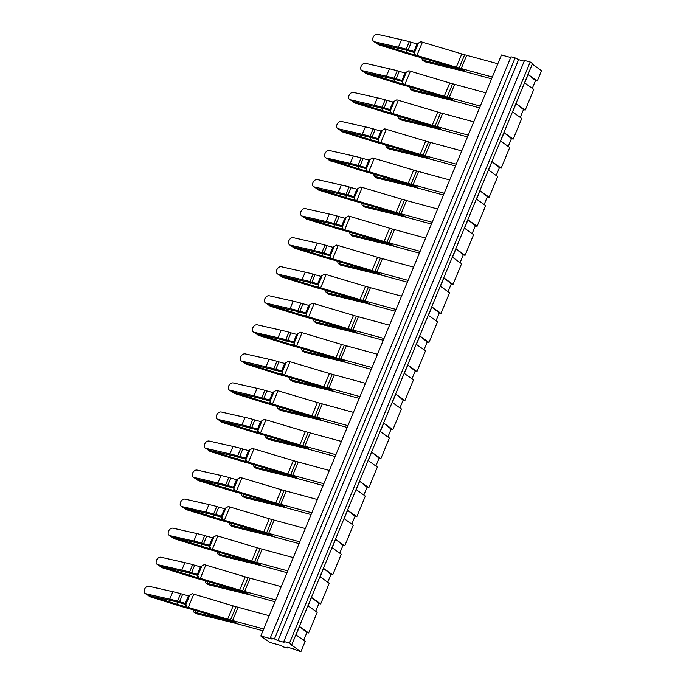 <?xml version="1.0" encoding="UTF-8"?>
<svg xmlns="http://www.w3.org/2000/svg" width="686" height="686" viewBox="0 0 686 686"><rect width="100%" height="100%" fill="white"/><g stroke="black" fill="none" stroke-linecap="round" stroke-linejoin="round"><path stroke-width="1.03" d="M193.778 594.136L188.273 607.419L227.658 619.166L229.578 620.684L190.194 608.936A36.469 6.225 -157.5 0 0 188.821 608.533L186.729 606.964L185.812 604.692L189.816 595.028L192.226 593.682A41.031 7.006 -157.5 0 1 193.778 594.136L233.163 605.884A36.469 6.225 -157.5 0 0 236.018 606.698L269.195 615.719M262.952 630.794L237.493 623.857L232.931 620.616L237.493 623.857L235.075 623.222L232.794 621.602A41.031 7.006 22.5 0 0 229.776 620.821L229.81 620.753M263.69 628.993L232.58 620.521L238.076 607.264M205.809 565.084L200.303 578.367L239.697 590.114L241.618 591.632L202.233 579.884A36.469 6.225 -157.5 0 0 200.852 579.481L198.76 577.912L197.842 575.64L201.847 565.976L204.265 564.629A41.031 7.006 -157.5 0 1 205.809 565.084L245.194 576.832A36.469 6.225 -157.5 0 0 248.049 577.655L281.226 586.667M274.983 601.742L249.532 594.805L244.61 591.469L250.107 578.212M275.729 599.95L244.971 591.564L249.532 594.805M217.839 536.032L212.343 549.315L251.728 561.062L253.649 562.58L214.264 550.832A36.469 6.225 -157.5 0 0 212.892 550.429L210.791 548.86L209.873 546.588L213.878 536.924L216.296 535.586A41.031 7.006 -157.5 0 1 217.839 536.032L257.224 547.788A36.469 6.225 -157.5 0 0 260.08 548.603L293.256 557.615M287.014 572.69L261.563 565.753L256.993 562.537L261.563 565.753M287.76 570.898L256.65 562.417L262.138 549.16M229.879 506.988L224.373 520.262L263.758 532.01L265.679 533.528L226.294 521.78A36.469 6.225 -157.5 0 0 224.922 521.377L222.83 519.817L221.912 517.536L225.908 507.872L228.327 506.534A41.031 7.006 -157.5 0 1 229.879 506.988L269.264 518.736A36.469 6.225 -157.5 0 0 272.119 519.551L305.296 528.563M299.045 543.638L273.594 536.709L268.68 533.365L274.168 520.108M299.791 541.846L269.032 533.468L273.585 536.726L271.176 536.066L268.895 534.454A41.031 7.006 22.5 0 0 265.876 533.674L265.911 533.597M241.909 477.936L236.404 491.21L275.789 502.967L277.719 504.484L238.334 492.728A36.469 6.225 -157.5 0 0 236.953 492.334L234.861 490.764L233.943 488.483L237.948 478.828L240.366 477.482A41.031 7.006 -157.5 0 1 241.909 477.936L281.294 489.684A36.469 6.225 -157.5 0 0 284.15 490.499L317.326 499.511M311.084 514.586L285.625 507.657L280.711 504.321L286.208 491.056M311.821 512.794L281.071 504.416L285.625 507.657M253.94 448.884L248.443 462.167L287.828 473.915L289.749 475.432L250.364 463.685A36.469 6.225 -157.5 0 0 248.992 463.282L246.891 461.712L245.974 459.431L249.978 449.776L252.397 448.43A41.031 7.006 -157.5 0 1 253.94 448.884L293.325 460.632A36.469 6.225 -157.5 0 0 296.18 461.446L329.357 470.467M323.115 485.542L297.664 478.605L293.102 475.364L297.664 478.605M323.861 483.741L292.742 475.269L298.239 462.012M265.971 419.832L260.474 433.115L299.859 444.862L301.78 446.38L262.395 434.632A36.469 6.225 -157.5 0 0 261.023 434.229L258.931 432.66L258.013 430.388L262.009 420.724L264.427 419.378A41.031 7.006 -157.5 0 1 265.971 419.832L305.356 431.58A36.469 6.225 -157.5 0 0 308.22 432.394L341.396 441.415M335.145 456.49L309.695 449.553L304.781 446.217L310.269 432.96M335.891 454.689L305.133 446.312L309.695 449.553M278.01 390.78L272.505 404.063L311.89 415.81L313.819 417.328L274.426 405.58A36.469 6.225 -157.5 0 0 273.054 405.177L270.961 403.608L270.044 401.336L274.048 391.672L276.458 390.325A41.031 7.006 -157.5 0 1 278.01 390.78L317.395 402.528A36.469 6.225 -157.5 0 0 320.251 403.351L353.427 412.363M347.185 427.438L321.725 420.501L316.812 417.165L322.309 403.908M347.922 425.646L317.172 417.26L321.717 420.527L319.307 419.866L317.026 418.246A41.031 7.006 22.5 0 0 314.008 417.465L314.042 417.397M290.041 361.728L284.536 375.01L323.929 386.758L325.85 388.276L286.465 376.528A36.469 6.225 -157.5 0 0 285.084 376.125L282.992 374.556L282.075 372.284L286.079 362.62L288.497 361.282A41.031 7.006 -157.5 0 1 290.041 361.728L329.426 373.484A36.469 6.225 -157.5 0 0 332.281 374.299L365.458 383.311M359.215 398.386L333.765 391.449L328.843 388.113L334.339 374.856M359.961 396.594L329.203 388.216L333.765 391.449M302.072 332.676L296.575 345.958L335.96 357.706L337.881 359.224L298.496 347.476A36.469 6.225 -157.5 0 0 297.124 347.073L295.023 345.504L294.105 343.232L298.11 333.567L300.528 332.23A41.031 7.006 -157.5 0 1 302.072 332.676L341.457 344.432A36.469 6.225 -157.5 0 0 344.312 345.247L377.489 354.259M371.246 369.334L345.795 362.397L341.225 359.181L345.795 362.397M371.992 367.542L340.882 359.061L346.37 345.804M314.111 303.632L308.606 316.906L347.991 328.663L349.911 330.18L310.526 318.424A36.469 6.225 -157.5 0 0 309.154 318.021L307.062 316.46L306.145 314.179L310.141 304.524L312.559 303.178A41.031 7.006 -157.5 0 1 314.111 303.632L353.496 315.38A36.469 6.225 -157.5 0 0 356.351 316.195L389.528 325.207M383.277 340.282L357.826 333.353L352.913 330.017L358.401 316.752M384.023 338.49L353.264 330.112L357.818 333.37L355.408 332.719L353.127 331.098A41.031 7.006 22.5 0 0 350.109 330.318L350.143 330.24M326.142 274.58L320.636 287.863L360.021 299.611L361.951 301.128L322.566 289.372A36.469 6.225 -157.5 0 0 321.185 288.978L319.093 287.408L318.175 285.127L322.18 275.472L324.598 274.126A41.031 7.006 -157.5 0 1 326.142 274.58L365.527 286.328A36.469 6.225 -157.5 0 0 368.382 287.142L401.559 296.155M395.316 311.23L369.857 304.301L365.295 301.077L369.857 304.301M396.054 309.437L364.943 300.965L370.44 287.7M338.172 245.528L332.676 258.811L372.061 270.558L373.981 272.076L334.596 260.328A36.469 6.225 -157.5 0 0 333.225 259.925L331.124 258.356L330.206 256.084L334.211 246.42L336.629 245.074A41.031 7.006 -157.5 0 1 338.172 245.528L377.557 257.276A36.469 6.225 -157.5 0 0 380.413 258.09L413.589 267.111M407.347 282.186L381.896 275.249L376.983 271.913L382.471 258.656M408.093 280.385L377.334 272.008L381.888 275.266L379.478 274.614L377.197 272.994A41.031 7.006 22.5 0 0 374.179 272.213L374.204 272.145M350.203 216.476L344.706 229.759L384.091 241.506L386.012 243.024L346.627 231.276A36.469 6.225 -157.5 0 0 345.255 230.873L343.163 229.304L342.245 227.032L346.241 217.368L348.66 216.021A41.031 7.006 -157.5 0 1 350.203 216.476L389.597 228.224A36.469 6.225 -157.5 0 0 392.452 229.047L425.629 238.059M419.378 253.134L393.927 246.197L389.013 242.861L394.501 229.604M420.124 251.342L389.365 242.955L393.927 246.197M362.242 187.424L356.737 200.706L396.122 212.454L398.052 213.972L358.658 202.224A36.469 6.225 -157.5 0 0 357.286 201.821L355.194 200.252L354.276 197.98L358.281 188.316L360.69 186.978A41.031 7.006 -157.5 0 1 362.242 187.424L401.627 199.172A36.469 6.225 -157.5 0 0 404.483 199.995L437.659 209.007M431.417 224.082L405.958 217.145L401.404 213.903L405.958 217.145L403.54 216.51L401.259 214.889A41.031 7.006 22.5 0 0 398.24 214.109L398.274 214.041M432.154 222.29L401.044 213.809L406.541 200.552M374.273 158.372L368.776 171.654L408.161 183.402L410.082 184.92L370.697 173.172A36.469 6.225 -157.5 0 0 369.317 172.769L367.224 171.2L366.307 168.928L370.311 159.263L372.73 157.926A41.031 7.006 -157.5 0 1 374.273 158.372L413.658 170.128A36.469 6.225 -157.5 0 0 416.513 170.943L449.69 179.955M443.448 195.03L417.997 188.093L413.075 184.757L418.571 171.5M444.194 193.238L413.435 184.86L417.997 188.093M386.304 129.328L380.807 142.602L420.192 154.359L422.113 155.876L382.728 144.12A36.469 6.225 -157.5 0 0 381.356 143.717L379.264 142.156L378.338 139.875L382.342 130.22L384.76 128.874A41.031 7.006 -157.5 0 1 386.304 129.328L425.689 141.076A36.469 6.225 -157.5 0 0 428.544 141.891L461.721 150.903M455.478 165.978L430.028 159.049L425.114 155.713L430.602 142.448M456.224 164.186L425.466 155.808L430.019 159.066L427.61 158.406L425.329 156.794A41.031 7.006 22.5 0 0 422.31 156.014L422.336 155.936M398.343 100.276L392.838 113.55L432.223 125.306L434.144 126.824L394.759 115.068A36.469 6.225 -157.5 0 0 393.387 114.673L391.294 113.104L390.377 110.823L394.373 101.168L396.791 99.822A41.031 7.006 -157.5 0 1 398.343 100.276L437.728 112.024A36.469 6.225 -157.5 0 0 440.583 112.838L473.76 121.851M467.518 136.926L442.058 129.997L437.145 126.661L442.633 113.396M468.255 135.133L437.497 126.756L442.05 130.014L439.64 129.362L437.359 127.742A41.031 7.006 22.5 0 0 434.341 126.961L434.375 126.884M410.374 71.224L404.869 84.507L444.254 96.254L446.183 97.772L406.798 86.024A36.469 6.225 -157.5 0 0 405.417 85.621L403.325 84.052L402.408 81.771L406.412 72.116L408.83 70.769A41.031 7.006 -157.5 0 1 410.374 71.224L449.759 82.972A36.469 6.225 -157.5 0 0 452.614 83.786L485.791 92.807M479.548 107.882L454.089 100.945L449.527 97.729L454.089 100.945M480.286 106.081L449.176 97.609L454.672 84.352M422.405 42.172L416.908 55.455L456.293 67.202L458.214 68.72L418.829 56.972A36.469 6.225 -157.5 0 0 417.457 56.569L415.356 55L414.438 52.728L418.443 43.064L420.861 41.717A41.031 7.006 -157.5 0 1 422.405 42.172L461.789 53.92A36.469 6.225 -157.5 0 0 464.645 54.734L497.822 63.755M491.579 78.83L466.128 71.893L461.215 68.557L466.703 55.3M492.325 77.029L461.567 68.651L466.12 71.919L463.71 71.258L461.429 69.638A41.031 7.006 22.5 0 0 458.411 68.857L458.437 68.789M186.703 606.913L185.306 606.63L185.957 605.061M185.872 606.69L186.249 605.789M188.779 608.499L187.57 608.25A72.81 12.434 -157.5 0 1 187.458 608.216A72.81 12.434 -157.5 0 1 179.003 605.738L149.985 596.734L147.49 594.951M195.784 610.6L195.047 612.375L197.662 614.081L232.391 622.528L229.776 620.821L195.047 612.375A36.469 6.225 22.5 0 1 193.795 612.066L193.083 609.794M193.795 612.066L196.256 613.73A41.031 7.006 22.5 0 0 197.662 614.081M232.391 622.528A36.469 6.225 22.5 0 1 235.075 623.222M233.163 605.884L227.658 619.166A36.469 6.225 -157.5 0 0 230.513 619.981L232.923 620.641M147.584 595.011L177.262 604.28A68.248 11.653 -157.5 0 0 185.057 606.561L185.186 606.596A68.248 11.653 -157.5 0 0 185.306 606.63M198.743 577.861L197.336 577.578L197.988 576.008M197.911 577.638L198.28 576.737M200.809 579.447L199.609 579.198A72.81 12.434 -157.5 0 1 199.489 579.164A72.81 12.434 -157.5 0 1 191.034 576.686L162.025 567.682L159.521 565.907M207.815 581.548L207.078 583.332L209.693 585.038L244.43 593.476L241.815 591.769L207.078 583.332A36.469 6.225 22.5 0 1 205.834 583.014L205.114 580.742M205.834 583.014L208.287 584.686A41.031 7.006 22.5 0 0 209.693 585.038M244.43 593.476A36.469 6.225 22.5 0 1 247.106 594.17L249.515 594.831M241.841 591.701L241.815 591.769A41.031 7.006 22.5 0 1 244.833 592.55A41.031 7.006 -157.5 0 1 241.618 591.632M245.194 576.832L239.697 590.114A36.469 6.225 -157.5 0 0 242.552 590.929L244.962 591.589M159.615 565.967L189.302 575.228A68.248 11.653 -157.5 0 0 197.096 577.509L197.216 577.543A68.248 11.653 -157.5 0 0 197.336 577.578M210.774 548.809L209.376 548.526L210.027 546.956M209.942 548.586L210.31 547.685M212.84 550.395L211.64 550.146A72.81 12.434 -157.5 0 1 211.52 550.112A72.81 12.434 -157.5 0 1 203.065 547.634L174.055 538.63L171.551 536.855M219.846 552.496L219.108 554.279L221.724 555.986L256.461 564.424L253.846 562.717L219.108 554.279A36.469 6.225 22.5 0 1 217.865 553.962L217.153 551.69M217.865 553.962L220.326 555.634A41.031 7.006 22.5 0 0 221.724 555.986M256.461 564.424A36.469 6.225 22.5 0 1 259.145 565.118L261.555 565.779M253.871 562.649L253.846 562.717A41.031 7.006 22.5 0 1 256.864 563.498A41.031 7.006 -157.5 0 1 253.649 562.58M257.224 547.788L251.728 561.062A36.469 6.225 -157.5 0 0 254.583 561.877L256.993 562.537M171.654 536.915L201.332 546.176A68.248 11.653 -157.5 0 0 209.127 548.466L209.247 548.491A68.248 11.653 -157.5 0 0 209.376 548.526M222.804 519.756L221.406 519.482L222.058 517.904M221.972 519.534L222.35 518.633M224.879 521.343L223.67 521.094A72.81 12.434 -157.5 0 1 223.55 521.06A72.81 12.434 -157.5 0 1 215.104 518.59L186.086 509.578L183.591 507.803M231.885 523.452L231.148 525.227L233.763 526.934L268.492 535.38L265.876 533.674L231.148 525.227A36.469 6.225 22.5 0 1 229.896 524.91L229.184 522.646M229.896 524.91L232.357 526.582A41.031 7.006 22.5 0 0 233.763 526.934M268.492 535.38A36.469 6.225 22.5 0 1 271.176 536.066M269.264 518.736L263.758 532.01A36.469 6.225 -157.5 0 0 266.614 532.833L269.023 533.485M183.685 507.863L213.363 517.124A68.248 11.653 -157.5 0 0 221.158 519.413L221.278 519.448A68.248 11.653 -157.5 0 0 221.406 519.482M234.844 490.713L233.437 490.43L234.089 488.852M234.012 490.481L234.38 489.581M236.91 492.291L235.71 492.042A72.81 12.434 -157.5 0 1 235.59 492.008A72.81 12.434 -157.5 0 1 227.135 489.538L198.125 480.526L195.621 478.751M243.916 494.4L243.178 496.175L245.794 497.882L280.523 506.328L277.907 504.622L243.178 496.175A36.469 6.225 22.5 0 1 241.926 495.867L241.215 493.594M241.926 495.867L244.388 497.53A41.031 7.006 22.5 0 0 245.794 497.882M280.523 506.328A36.469 6.225 22.5 0 1 283.207 507.023L285.616 507.674M277.941 504.544L277.907 504.622A41.031 7.006 22.5 0 1 280.926 505.402A41.031 7.006 -157.5 0 1 277.719 504.484M281.294 489.684L275.789 502.967A36.469 6.225 -157.5 0 0 278.653 503.781L281.063 504.433M195.716 478.811L225.402 488.072A68.248 11.653 -157.5 0 0 233.189 490.361L233.317 490.396A68.248 11.653 -157.5 0 0 233.437 490.43M246.874 461.661L245.477 461.378L246.12 459.809M246.042 461.429L246.411 460.529M248.941 463.247L247.74 462.99A72.81 12.434 -157.5 0 1 247.62 462.964A72.81 12.434 -157.5 0 1 239.165 460.486L210.156 451.482L207.652 449.699M255.947 465.348L255.209 467.123L257.825 468.83L292.562 477.276L289.946 475.57L255.209 467.123A36.469 6.225 22.5 0 1 253.966 466.814L253.245 464.542M253.966 466.814L256.418 468.478A41.031 7.006 22.5 0 0 257.825 468.83M292.562 477.276A36.469 6.225 22.5 0 1 295.246 477.971L297.655 478.622M289.972 475.501L289.946 475.57A41.031 7.006 22.5 0 1 292.965 476.35A41.031 7.006 -157.5 0 1 289.749 475.432M293.325 460.632L287.828 473.915A36.469 6.225 -157.5 0 0 290.684 474.729L293.094 475.389M245.888 459.191L239.997 457.485A68.248 11.653 -157.5 0 0 239.868 457.451L239.748 457.416A68.248 11.653 -157.5 0 0 232.691 455.658L210.208 450.565L237.433 459.028A68.248 11.653 -157.5 0 0 245.228 461.309L245.348 461.344A68.248 11.653 -157.5 0 0 245.477 461.378M245.974 459.431L245.494 458.085L237.699 455.864A72.81 12.434 -157.5 0 0 237.579 455.83A72.81 12.434 -157.5 0 0 229.913 453.909L205.294 448.215L210.208 450.565L208.544 450.119L210.156 451.482M207.747 449.759L208.544 450.119M258.905 432.609L257.507 432.326L258.159 430.757M258.073 432.377L258.45 431.485M260.972 434.195L259.771 433.938A72.81 12.434 -157.5 0 1 259.651 433.912A72.81 12.434 -157.5 0 1 251.205 431.434L222.187 422.43L219.691 420.647M267.977 436.296L267.248 438.071L269.864 439.777L304.593 448.224L301.977 446.517L267.248 438.071A36.469 6.225 22.5 0 1 265.997 437.762L265.285 435.49M265.997 437.762L268.458 439.426A41.031 7.006 22.5 0 0 269.864 439.777M304.593 448.224A36.469 6.225 22.5 0 1 307.277 448.918L309.686 449.57M302.003 446.449L301.977 446.517A41.031 7.006 22.5 0 1 304.996 447.298A41.031 7.006 -157.5 0 1 301.78 446.38M305.356 431.58L299.859 444.862A36.469 6.225 -157.5 0 0 302.715 445.677L305.124 446.337M219.786 420.707L249.464 429.976A68.248 11.653 -157.5 0 0 257.259 432.257L257.379 432.291A68.248 11.653 -157.5 0 0 257.507 432.326M270.936 403.557L269.538 403.274L270.19 401.704M270.104 403.334L270.481 402.433M273.011 405.143L271.802 404.894A72.81 12.434 -157.5 0 1 271.69 404.86A72.81 12.434 -157.5 0 1 263.235 402.382L234.218 393.378L231.722 391.595M280.017 407.244L279.279 409.028L281.895 410.734L316.623 419.172L314.008 417.465L279.279 409.028A36.469 6.225 22.5 0 1 278.027 408.71L277.315 406.438M278.027 408.71L280.488 410.382A41.031 7.006 22.5 0 0 281.895 410.734M316.623 419.172A36.469 6.225 22.5 0 1 319.307 419.866M317.395 402.528L311.89 415.81A36.469 6.225 -157.5 0 0 314.745 416.625L317.155 417.285M231.817 391.655L261.503 400.924A68.248 11.653 -157.5 0 0 269.289 403.205L269.418 403.239A68.248 11.653 -157.5 0 0 269.538 403.274M282.975 374.505L281.569 374.222L282.22 372.652M282.143 374.282L282.512 373.381M285.042 376.091L283.841 375.842A72.81 12.434 -157.5 0 1 283.721 375.808A72.81 12.434 -157.5 0 1 275.266 373.33L245.159 363.726M292.047 378.192L291.31 379.975L293.925 381.682L328.663 390.12L326.047 388.413L291.31 379.975A36.469 6.225 22.5 0 1 290.067 379.658L289.346 377.386M290.067 379.658L292.519 381.33A41.031 7.006 22.5 0 0 293.925 381.682M328.663 390.12A36.469 6.225 22.5 0 1 331.338 390.814L333.756 391.474M326.073 388.345L326.047 388.413A41.031 7.006 22.5 0 1 329.066 389.194A41.031 7.006 -157.5 0 1 325.85 388.276M329.426 373.484L323.929 386.758A36.469 6.225 -157.5 0 0 326.785 387.573L329.194 388.233M281.989 372.035L276.098 370.337A68.248 11.653 -157.5 0 0 275.969 370.303L275.849 370.269A68.248 11.653 -157.5 0 0 268.792 368.502L246.3 363.409L273.534 371.872A68.248 11.653 -157.5 0 0 281.329 374.153L281.449 374.187A68.248 11.653 -157.5 0 0 281.569 374.222M282.075 372.284L281.594 370.929L273.8 368.708A72.81 12.434 -157.5 0 0 273.68 368.674A72.81 12.434 -157.5 0 0 266.014 366.761L241.395 361.068L246.3 363.409L244.636 362.971L246.257 364.326M243.847 362.611L244.636 362.971M295.006 345.452L293.608 345.169L294.26 343.6M294.174 345.23L294.551 344.329M297.072 347.039L295.872 346.79A72.81 12.434 -157.5 0 1 295.752 346.756A72.81 12.434 -157.5 0 1 287.297 344.286L258.288 335.274L255.784 333.499M304.078 349.14L303.341 350.923L305.956 352.63L340.693 361.076L338.078 359.37L303.341 350.923A36.469 6.225 22.5 0 1 302.097 350.606L301.386 348.342M302.097 350.606L304.558 352.278A41.031 7.006 22.5 0 0 305.956 352.63M340.693 361.076A36.469 6.225 22.5 0 1 343.377 361.762L345.787 362.422M338.104 359.293L338.078 359.37A41.031 7.006 22.5 0 1 341.096 360.141A41.031 7.006 -157.5 0 1 337.881 359.224M341.457 344.432L335.96 357.706A36.469 6.225 -157.5 0 0 338.815 358.529L341.225 359.181M255.887 333.559L285.565 342.82A68.248 11.653 -157.5 0 0 293.359 345.109L293.479 345.144A68.248 11.653 -157.5 0 0 293.608 345.169M307.036 316.409L305.639 316.126L306.29 314.548M306.205 316.177L306.582 315.277M309.112 317.987L307.903 317.738A72.81 12.434 -157.5 0 1 307.782 317.704A72.81 12.434 -157.5 0 1 299.336 315.234L270.318 306.222L267.823 304.447M316.117 320.096L315.38 321.871L317.995 323.578L352.724 332.024L350.109 330.318L315.38 321.871A36.469 6.225 22.5 0 1 314.128 321.562L313.416 319.29M314.128 321.562L316.589 323.226A41.031 7.006 22.5 0 0 317.995 323.578M352.724 332.024A36.469 6.225 22.5 0 1 355.408 332.719M353.496 315.38L347.991 328.663A36.469 6.225 -157.5 0 0 350.846 329.477L353.256 330.129M267.917 304.507L297.595 313.768A68.248 11.653 -157.5 0 0 305.39 316.057L305.519 316.092A68.248 11.653 -157.5 0 0 305.639 316.126M319.076 287.357L317.669 287.074L318.321 285.505M318.244 287.125L318.613 286.225M321.142 288.943L319.942 288.686A72.81 12.434 -157.5 0 1 319.822 288.652A72.81 12.434 -157.5 0 1 311.367 286.182L282.358 277.178L279.854 275.395M328.148 291.044L327.411 292.819L330.026 294.526L364.755 302.972L362.139 301.265L327.411 292.819A36.469 6.225 22.5 0 1 326.159 292.51L325.447 290.238M326.159 292.51L328.62 294.174A41.031 7.006 22.5 0 0 330.026 294.526M364.755 302.972A36.469 6.225 22.5 0 1 367.439 303.666L369.848 304.318M362.174 301.197L362.139 301.265A41.031 7.006 22.5 0 1 365.158 302.046A41.031 7.006 -157.5 0 1 361.951 301.128M365.527 286.328L360.021 299.611A36.469 6.225 -157.5 0 0 362.885 300.425L365.295 301.077M279.948 275.455L309.635 284.724A68.248 11.653 -157.5 0 0 317.421 287.005L317.549 287.04A68.248 11.653 -157.5 0 0 317.669 287.074M282.426 276.278L277.496 273.911L280.72 275.798M331.106 258.305L329.709 258.022L330.352 256.453M330.275 258.073L330.643 257.173M333.173 259.891L331.973 259.634A72.81 12.434 -157.5 0 1 331.853 259.608A72.81 12.434 -157.5 0 1 323.398 257.13L294.388 248.126L291.884 246.343M340.179 261.992L339.441 263.767L342.057 265.473L376.794 273.92L374.179 272.213L339.441 263.767A36.469 6.225 22.5 0 1 338.198 263.458L337.478 261.186M338.198 263.458L340.65 265.122A41.031 7.006 22.5 0 0 342.057 265.473M376.794 273.92A36.469 6.225 22.5 0 1 379.478 274.614M377.557 257.276L372.061 270.558A36.469 6.225 -157.5 0 0 374.916 271.373L377.326 272.033M291.979 246.403L321.665 255.672A68.248 11.653 -157.5 0 0 329.46 257.953L329.58 257.987A68.248 11.653 -157.5 0 0 329.709 258.022M343.137 229.253L341.739 228.97L342.391 227.4M342.305 229.03L342.683 228.129M345.204 230.839L344.003 230.59A72.81 12.434 -157.5 0 1 343.883 230.556A72.81 12.434 -157.5 0 1 335.437 228.078L306.419 219.074L303.924 217.291M352.218 232.94L351.481 234.723L354.096 236.43L388.825 244.868L386.209 243.161L351.481 234.723A36.469 6.225 22.5 0 1 350.229 234.406L349.517 232.134M350.229 234.406L352.69 236.07A41.031 7.006 22.5 0 0 354.096 236.43M388.825 244.868A36.469 6.225 22.5 0 1 391.509 245.562L393.918 246.223M386.235 243.093L386.209 243.161A41.031 7.006 22.5 0 1 389.228 243.942A41.031 7.006 -157.5 0 1 386.012 243.024M389.597 228.224L384.091 241.506A36.469 6.225 -157.5 0 0 386.947 242.321L389.356 242.981M304.018 217.351L333.696 226.62A68.248 11.653 -157.5 0 0 341.491 228.901L341.611 228.935A68.248 11.653 -157.5 0 0 341.739 228.97M355.168 200.201L353.77 199.918L354.422 198.348M354.336 199.978L354.713 199.077M357.243 201.787L356.034 201.538A72.81 12.434 -157.5 0 1 355.923 201.504A72.81 12.434 -157.5 0 1 347.468 199.026L318.45 190.022L315.954 188.247M364.249 203.888L363.511 205.671L366.127 207.378L400.856 215.816L398.24 214.109L363.511 205.671A36.469 6.225 22.5 0 1 362.259 205.354L361.548 203.082M362.259 205.354L364.72 207.026A41.031 7.006 22.5 0 0 366.127 207.378M400.856 215.816A36.469 6.225 22.5 0 1 403.54 216.51M401.627 199.172L396.122 212.454A36.469 6.225 -157.5 0 0 398.978 213.269L401.396 213.929M354.19 197.731L348.291 196.025A68.248 11.653 -157.5 0 0 348.171 195.999L348.051 195.964A68.248 11.653 -157.5 0 0 340.993 194.198L318.501 189.104L345.735 197.568A68.248 11.653 -157.5 0 0 353.522 199.849L353.65 199.883A68.248 11.653 -157.5 0 0 353.77 199.918M354.276 197.98L353.787 196.625L346.001 194.404A72.81 12.434 -157.5 0 0 345.881 194.37A72.81 12.434 -157.5 0 0 338.215 192.457L313.596 186.764L318.501 189.104L316.838 188.667L318.45 190.022M316.049 188.307L316.838 188.667M367.207 171.148L365.801 170.865L366.453 169.296M366.375 170.925L366.744 170.025M369.274 172.735L368.073 172.486A72.81 12.434 -157.5 0 1 367.953 172.452A72.81 12.434 -157.5 0 1 359.498 169.982L329.391 160.37M376.28 174.836L375.542 176.619L378.158 178.326L412.895 186.772L410.279 185.066L375.542 176.619A36.469 6.225 22.5 0 1 374.299 176.302L373.578 174.038M374.299 176.302L376.751 177.974A41.031 7.006 22.5 0 0 378.158 178.326M412.895 186.772A36.469 6.225 22.5 0 1 415.57 187.458L417.988 188.118M410.305 184.988L410.279 185.066A41.031 7.006 22.5 0 1 413.298 185.837A41.031 7.006 -157.5 0 1 410.082 184.92M413.658 170.128L408.161 183.402A36.469 6.225 -157.5 0 0 411.017 184.225L413.426 184.877M328.08 159.255L357.766 168.516A68.248 11.653 -157.5 0 0 365.561 170.805L365.681 170.831A68.248 11.653 -157.5 0 0 365.801 170.865M379.238 142.096L377.84 141.822L378.492 140.244M378.406 141.873L378.783 140.973M381.305 143.683L380.104 143.434A72.81 12.434 -157.5 0 1 379.984 143.4A72.81 12.434 -157.5 0 1 371.529 140.93L342.52 131.918L340.016 130.143M388.31 145.792L387.573 147.567L390.188 149.274L424.926 157.72L422.31 156.014L387.573 147.567A36.469 6.225 22.5 0 1 386.329 147.258L385.618 144.986M386.329 147.258L388.791 148.922A41.031 7.006 22.5 0 0 390.188 149.274M424.926 157.72A36.469 6.225 22.5 0 1 427.61 158.406M425.689 141.076L420.192 154.359A36.469 6.225 -157.5 0 0 423.048 155.173L425.457 155.825M340.119 130.203L369.797 139.464A68.248 11.653 -157.5 0 0 377.592 141.753L377.712 141.788A68.248 11.653 -157.5 0 0 377.84 141.822M391.269 113.053L389.871 112.77L390.523 111.201M390.437 112.821L390.814 111.921M393.344 114.631L392.135 114.382A72.81 12.434 -157.5 0 1 392.015 114.348A72.81 12.434 -157.5 0 1 383.568 111.878L354.551 102.874L352.055 101.091M400.35 116.74L399.612 118.515L402.228 120.221L436.956 128.668L434.341 126.961L399.612 118.515A36.469 6.225 22.5 0 1 398.36 118.206L397.648 115.934M398.36 118.206L400.821 119.87A41.031 7.006 22.5 0 0 402.228 120.221M436.956 128.668A36.469 6.225 22.5 0 1 439.64 129.362M437.728 112.024L432.223 125.306A36.469 6.225 -157.5 0 0 435.078 126.121L437.488 126.773M390.291 110.583L384.392 108.877A68.248 11.653 -157.5 0 0 384.271 108.842L384.151 108.808A68.248 11.653 -157.5 0 0 377.086 107.05L354.602 101.957L381.828 110.42A68.248 11.653 -157.5 0 0 389.622 112.701L389.751 112.736A68.248 11.653 -157.5 0 0 389.871 112.77M390.377 110.823L389.888 109.477L382.102 107.256A72.81 12.434 -157.5 0 0 381.982 107.222A72.81 12.434 -157.5 0 0 374.316 105.301L349.697 99.607L354.602 101.957L352.938 101.511L354.551 102.874M352.15 101.151L352.938 101.511M403.308 84.001L401.902 83.718L402.553 82.148M402.476 83.769L402.845 82.869M405.375 85.587L404.174 85.33A72.81 12.434 -157.5 0 1 404.054 85.304A72.81 12.434 -157.5 0 1 395.599 82.826L366.59 73.822L364.086 72.039M412.38 87.688L411.643 89.463L414.258 91.169L448.987 99.616L446.372 97.909L411.643 89.463A36.469 6.225 22.5 0 1 410.391 89.154L409.679 86.882M410.391 89.154L412.852 90.818A41.031 7.006 22.5 0 0 414.258 91.169M448.987 99.616A36.469 6.225 22.5 0 1 451.671 100.31L454.081 100.962M446.406 97.841L446.372 97.909A41.031 7.006 22.5 0 1 449.39 98.69A41.031 7.006 -157.5 0 1 446.183 97.772M449.759 82.972L444.254 96.254A36.469 6.225 -157.5 0 0 447.118 97.069L449.527 97.729M364.18 72.099L393.867 81.368A68.248 11.653 -157.5 0 0 401.662 83.649L401.782 83.683A68.248 11.653 -157.5 0 0 401.902 83.718M415.339 54.949L413.941 54.666L414.584 53.096M414.507 54.726L414.876 53.825M417.405 56.535L416.205 56.286A72.81 12.434 -157.5 0 1 416.085 56.252A72.81 12.434 -157.5 0 1 407.63 53.774L378.621 44.77L376.117 42.986M424.411 58.636L423.674 60.411L426.289 62.117L461.026 70.564L458.411 68.857L423.674 60.411A36.469 6.225 22.5 0 1 422.43 60.102L421.719 57.83M422.43 60.102L424.891 61.766A41.031 7.006 22.5 0 0 426.289 62.117M461.026 70.564A36.469 6.225 22.5 0 1 463.71 71.258M461.789 53.92L456.293 67.202A36.469 6.225 -157.5 0 0 459.148 68.017L461.558 68.677M414.353 52.479L408.462 50.773A68.248 11.653 -157.5 0 0 408.333 50.738L408.213 50.704A68.248 11.653 -157.5 0 0 401.156 48.946L378.672 43.853L405.898 52.316A68.248 11.653 -157.5 0 0 413.692 54.597L413.812 54.631A68.248 11.653 -157.5 0 0 413.941 54.666M378.698 43.861L377.008 43.407L378.621 44.77M376.211 43.047L373.759 41.512M185.726 604.443L179.826 602.737A68.248 11.653 -157.5 0 0 179.706 602.702L179.586 602.668A68.248 11.653 -157.5 0 0 172.52 600.91L150.037 595.817L145.132 593.476L147.627 595.045M185.812 604.692L185.323 603.337L179.552 601.768L182.648 594.29L180.632 593.647L177.537 601.116A72.81 12.434 -157.5 0 0 177.417 601.082A72.81 12.434 -157.5 0 0 169.751 599.17L145.766 593.733C144.12 593.116 143.683 591.658 144.454 589.351C145.561 587.122 147.027 586.093 148.862 586.264L172.846 591.692A72.81 12.434 22.5 0 1 180.512 593.613A72.81 12.434 22.5 0 1 180.632 593.647M179.552 601.768L177.537 601.116M189.816 595.028L188.418 595.868L182.648 594.29M190.194 608.936L188.273 607.419A41.031 7.006 -157.5 0 0 186.729 606.964M229.578 620.684A41.031 7.006 -157.5 0 0 232.794 621.602L230.513 619.981L236.018 606.698M147.627 595.036L148.347 595.354M197.757 575.391L191.866 573.685A68.248 11.653 -157.5 0 0 191.737 573.65L191.617 573.625A68.248 11.653 -157.5 0 0 184.56 571.858L160.387 566.31L157.163 564.424L160.387 566.31M197.842 575.64L197.362 574.285L191.583 572.716L194.678 565.247L192.663 564.595L189.568 572.064A72.81 12.434 -157.5 0 0 189.447 572.03A72.81 12.434 -157.5 0 0 181.781 570.117L157.797 564.681C156.151 564.072 155.713 562.606 156.485 560.299C157.591 558.07 159.066 557.041 160.893 557.212L184.877 562.649A72.81 12.434 22.5 0 1 192.543 564.561A72.81 12.434 22.5 0 1 192.663 564.595M191.583 572.716L189.568 572.064M201.847 565.976L200.458 566.816L194.678 565.247M202.233 579.884L200.303 578.367A41.031 7.006 -157.5 0 0 198.76 577.912M209.787 546.339L203.896 544.641A68.248 11.653 -157.5 0 0 203.768 544.607L203.648 544.573A68.248 11.653 -157.5 0 0 196.59 542.806L172.418 537.258L169.202 535.372L172.418 537.258M209.873 546.588L209.393 545.233L203.613 543.664L206.709 536.195L204.694 535.543L201.598 543.012A72.81 12.434 -157.5 0 0 201.487 542.978A72.81 12.434 -157.5 0 0 193.812 541.065L169.836 535.629C168.19 535.02 167.744 533.554 168.516 531.247C169.631 529.017 171.097 527.988 172.932 528.16L196.908 533.597A72.81 12.434 22.5 0 1 204.574 535.509A72.81 12.434 22.5 0 1 204.694 535.543M203.613 543.664L201.598 543.012M213.878 536.924L212.489 537.764L206.709 536.195M214.264 550.832L212.343 549.315A41.031 7.006 -157.5 0 0 210.791 548.86M221.827 517.295L215.927 515.589A68.248 11.653 -157.5 0 0 215.807 515.555L215.687 515.52A68.248 11.653 -157.5 0 0 208.621 513.754L184.448 508.206L181.233 506.319L184.448 508.206M221.912 517.536L221.424 516.189L215.653 514.611L218.748 507.143L216.733 506.491L213.638 513.96A72.81 12.434 -157.5 0 0 213.518 513.934A72.81 12.434 -157.5 0 0 205.851 512.013L181.867 506.585C180.221 505.968 179.783 504.502 180.547 502.195C181.661 499.965 183.128 498.936 184.963 499.108L208.938 504.544A72.81 12.434 22.5 0 1 216.613 506.457A72.81 12.434 22.5 0 1 216.733 506.491M215.653 514.611L213.638 513.96M225.908 507.872L224.519 508.712L218.748 507.143M226.294 521.78L224.373 520.262A41.031 7.006 -157.5 0 0 222.83 519.817M265.679 533.528A41.031 7.006 -157.5 0 0 268.895 534.454L266.614 532.833L272.119 519.551M233.857 488.243L227.958 486.537A68.248 11.653 -157.5 0 0 227.838 486.503L227.718 486.468A68.248 11.653 -157.5 0 0 220.66 484.71L196.488 479.154L198.125 480.526M233.943 488.483L233.463 487.137L227.683 485.559L230.779 478.091L228.764 477.439L225.668 484.916A72.81 12.434 -157.5 0 0 225.548 484.882A72.81 12.434 -157.5 0 0 217.882 482.961L193.263 477.267L196.488 479.154L193.898 477.533C192.251 476.916 191.814 475.458 192.586 473.151C193.692 470.913 195.167 469.884 196.993 470.064L220.978 475.492A72.81 12.434 22.5 0 1 228.644 477.413A72.81 12.434 22.5 0 1 228.764 477.439M227.683 485.559L225.668 484.916M237.948 478.828L236.55 479.668L230.779 478.091M238.334 492.728L236.404 491.21A41.031 7.006 -157.5 0 0 234.861 490.764M239.714 456.507L242.81 449.038L240.795 448.395L237.699 455.864M249.978 449.776L248.589 450.616L242.81 449.038M250.364 463.685L248.443 462.167A41.031 7.006 -157.5 0 0 246.891 461.712M229.913 453.909L233.008 446.44A72.81 12.434 22.5 0 1 240.675 448.361A72.81 12.434 22.5 0 1 240.795 448.395M233.008 446.44L209.024 441.012C207.198 440.841 205.723 441.87 204.617 444.099C203.845 446.406 204.282 447.864 205.937 448.481L208.518 450.102M257.919 430.139L252.028 428.433A68.248 11.653 -157.5 0 0 251.908 428.398L251.779 428.364A68.248 11.653 -157.5 0 0 244.722 426.606L222.238 421.513L217.333 419.172L220.549 421.05M258.013 430.388L257.524 429.033L251.753 427.464L254.84 419.986L252.825 419.343L249.738 426.812A72.81 12.434 -157.5 0 0 249.618 426.778A72.81 12.434 -157.5 0 0 241.944 424.866L217.968 419.429C216.322 418.812 215.884 417.354 216.647 415.047C217.762 412.818 219.228 411.789 221.064 411.96L245.039 417.388A72.81 12.434 22.5 0 1 252.714 419.309A72.81 12.434 22.5 0 1 252.825 419.343M251.753 427.464L249.738 426.812M262.009 420.724L260.62 421.564L254.84 419.986M262.395 434.632L260.474 433.115A41.031 7.006 -157.5 0 0 258.931 432.66M269.958 401.087L264.059 399.381A68.248 11.653 -157.5 0 0 263.939 399.346L263.818 399.321A68.248 11.653 -157.5 0 0 256.753 397.554L232.58 391.998L234.218 393.378M270.044 401.336L269.555 399.981L263.784 398.412L266.88 390.943L264.865 390.291L261.769 397.76A72.81 12.434 -157.5 0 0 261.649 397.726A72.81 12.434 -157.5 0 0 253.983 395.813L229.364 390.12L232.58 391.998L229.999 390.377C228.352 389.759 227.915 388.302 228.687 385.995C229.793 383.766 231.259 382.737 233.094 382.908L257.079 388.345A72.81 12.434 22.5 0 1 264.745 390.257A72.81 12.434 22.5 0 1 264.865 390.291M263.784 398.412L261.769 397.76M274.048 391.672L272.651 392.512L266.88 390.943M274.426 405.58L272.505 404.063A41.031 7.006 -157.5 0 0 270.961 403.608M313.819 417.328A41.031 7.006 -157.5 0 0 317.026 418.246L314.745 416.625L320.251 403.351M275.815 369.36L278.91 361.891L276.895 361.239L273.8 368.708M286.079 362.62L284.69 363.46L278.91 361.891M286.465 376.528L284.536 375.01A41.031 7.006 -157.5 0 0 282.992 374.556M266.014 366.761L269.109 359.293A72.81 12.434 22.5 0 1 276.775 361.205A72.81 12.434 22.5 0 1 276.895 361.239M269.109 359.293L245.125 353.856C243.298 353.684 241.824 354.713 240.717 356.943C239.946 359.25 240.383 360.716 242.029 361.325L244.619 362.954M294.02 342.991L288.129 341.285A68.248 11.653 -157.5 0 0 288 341.251L287.88 341.216A68.248 11.653 -157.5 0 0 280.823 339.45L256.65 333.902L253.434 332.015L256.65 333.902M294.105 343.232L293.625 341.885L287.846 340.307L290.941 332.839L288.926 332.187L285.83 339.656A72.81 12.434 -157.5 0 0 285.719 339.63A72.81 12.434 -157.5 0 0 278.044 337.709L254.069 332.281C252.422 331.664 251.976 330.198 252.748 327.891C253.863 325.661 255.329 324.632 257.164 324.804L281.14 330.24A72.81 12.434 22.5 0 1 288.806 332.153A72.81 12.434 22.5 0 1 288.926 332.187M287.846 340.307L285.83 339.656M298.11 333.567L296.721 334.408L290.941 332.839M298.496 347.476L296.575 345.958A41.031 7.006 -157.5 0 0 295.023 345.504M306.059 313.939L300.159 312.233A68.248 11.653 -157.5 0 0 300.039 312.199L299.919 312.164A68.248 11.653 -157.5 0 0 292.853 310.406L270.37 305.313L265.465 302.963L268.68 304.85M306.145 314.179L305.656 312.833L299.885 311.255L302.98 303.787L300.965 303.135L297.87 310.612A72.81 12.434 -157.5 0 0 297.75 310.578A72.81 12.434 -157.5 0 0 290.084 308.657L266.099 303.229C264.453 302.612 264.016 301.154 264.787 298.847C265.894 296.609 267.36 295.58 269.195 295.76L293.171 301.188A72.81 12.434 22.5 0 1 300.845 303.109A72.81 12.434 22.5 0 1 300.965 303.135M299.885 311.255L297.87 310.612M310.141 304.524L308.751 305.364L302.98 303.787M310.526 318.424L308.606 316.906A41.031 7.006 -157.5 0 0 307.062 316.46M349.911 330.18A41.031 7.006 -157.5 0 0 353.127 331.098L350.846 329.477L356.351 316.195M318.09 284.887L312.19 283.181A68.248 11.653 -157.5 0 0 312.07 283.147L311.95 283.112A68.248 11.653 -157.5 0 0 304.893 281.354L282.4 276.261M318.175 285.127L317.695 283.781L311.916 282.203L315.011 274.734L312.996 274.091L309.901 281.56A72.81 12.434 -157.5 0 0 309.78 281.526A72.81 12.434 -157.5 0 0 302.114 279.605L278.13 274.177C276.484 273.56 276.046 272.102 276.818 269.795C277.924 267.566 279.399 266.537 281.226 266.708L305.21 272.136A72.81 12.434 22.5 0 1 312.876 274.057A72.81 12.434 22.5 0 1 312.996 274.091M311.916 282.203L309.901 281.56M322.18 275.472L320.782 276.312L315.011 274.734M322.566 289.372L320.636 287.863A41.031 7.006 -157.5 0 0 319.093 287.408M330.12 255.835L324.229 254.129A68.248 11.653 -157.5 0 0 324.101 254.094L323.981 254.06A68.248 11.653 -157.5 0 0 316.923 252.302L294.44 247.209L289.526 244.859L292.75 246.746M330.206 256.084L329.726 254.729L323.946 253.16L327.042 245.682L325.027 245.039L321.931 252.508A72.81 12.434 -157.5 0 0 321.82 252.474A72.81 12.434 -157.5 0 0 314.145 250.553L290.169 245.125C288.514 244.508 288.077 243.05 288.849 240.743C289.955 238.514 291.43 237.485 293.256 237.656L317.241 243.084A72.81 12.434 22.5 0 1 324.907 245.005A72.81 12.434 22.5 0 1 325.027 245.039M323.946 253.16L321.931 252.508M334.211 246.42L332.821 247.26L327.042 245.682M334.596 260.328L332.676 258.811A41.031 7.006 -157.5 0 0 331.124 258.356M373.981 272.076A41.031 7.006 -157.5 0 0 377.197 272.994L374.916 271.373L380.413 258.09M342.151 226.783L336.26 225.077A68.248 11.653 -157.5 0 0 336.14 225.042L336.011 225.017A68.248 11.653 -157.5 0 0 328.954 223.25L306.471 218.157L301.566 215.816L304.781 217.694M342.245 227.032L341.757 225.677L335.986 224.108L339.073 216.639L337.058 215.987L333.971 223.456A72.81 12.434 -157.5 0 0 333.85 223.422A72.81 12.434 -157.5 0 0 326.184 221.509L302.2 216.073C300.554 215.455 300.116 213.998 300.88 211.691C301.994 209.462 303.461 208.433 305.296 208.604L329.271 214.032A72.81 12.434 22.5 0 1 336.946 215.953A72.81 12.434 22.5 0 1 337.058 215.987M335.986 224.108L333.971 223.456M346.241 217.368L344.852 218.208L339.073 216.639M346.627 231.276L344.706 229.759A41.031 7.006 -157.5 0 0 343.163 229.304M348.016 195.056L351.112 187.587L349.097 186.935L346.001 194.404M358.281 188.316L356.883 189.156L351.112 187.587M358.658 202.224L356.737 200.706A41.031 7.006 -157.5 0 0 355.194 200.252M398.052 213.972A41.031 7.006 -157.5 0 0 401.259 214.889L398.978 213.269L404.483 199.995M338.215 192.457L341.311 184.988A72.81 12.434 22.5 0 1 348.977 186.901A72.81 12.434 22.5 0 1 349.097 186.935M341.311 184.988L317.326 179.552C315.5 179.38 314.025 180.409 312.919 182.639C312.147 184.946 312.584 186.412 314.231 187.021L316.812 188.65M366.221 168.687L360.33 166.981A68.248 11.653 -157.5 0 0 360.201 166.947L360.081 166.912A68.248 11.653 -157.5 0 0 353.024 165.146L328.851 159.598L325.627 157.711L328.851 159.598M366.307 168.928L365.827 167.573L360.047 166.003L363.143 158.535L361.128 157.883L358.032 165.352A72.81 12.434 -157.5 0 0 357.912 165.326A72.81 12.434 -157.5 0 0 350.246 163.405L326.27 157.977C324.615 157.36 324.178 155.894 324.95 153.587C326.056 151.357 327.531 150.328 329.357 150.5L353.341 155.936A72.81 12.434 22.5 0 1 361.007 157.849A72.81 12.434 22.5 0 1 361.128 157.883M360.047 166.003L358.032 165.352M370.311 159.263L368.922 160.104L363.143 158.535M370.697 173.172L368.776 171.654A41.031 7.006 -157.5 0 0 367.224 171.2M378.252 139.635L372.361 137.929A68.248 11.653 -157.5 0 0 372.241 137.895L372.112 137.86A68.248 11.653 -157.5 0 0 365.055 136.094L340.882 130.546L342.52 131.918M378.338 139.875L377.857 138.529L372.086 136.951L375.173 129.483L373.158 128.831L370.063 136.3A72.81 12.434 -157.5 0 0 369.951 136.274A72.81 12.434 -157.5 0 0 362.277 134.353L337.666 128.659L340.882 130.546L338.301 128.925C336.655 128.308 336.209 126.85 336.98 124.535C338.095 122.305 339.561 121.276 341.396 121.456L365.372 126.884A72.81 12.434 22.5 0 1 373.047 128.805A72.81 12.434 22.5 0 1 373.158 128.831M372.086 136.951L370.063 136.3M382.342 130.22L380.953 131.052L375.173 129.483M382.728 144.12L380.807 142.602A41.031 7.006 -157.5 0 0 379.264 142.156M422.113 155.876A41.031 7.006 -157.5 0 0 425.329 156.794L423.048 155.173L428.544 141.891M384.117 107.899L387.213 100.43L385.198 99.779L382.102 107.256M394.373 101.168L392.984 102.008L387.213 100.43M394.759 115.068L392.838 113.55A41.031 7.006 -157.5 0 0 391.294 113.104M434.144 126.824A41.031 7.006 -157.5 0 0 437.359 127.742L435.078 126.121L440.583 112.838M374.316 105.301L377.411 97.832A72.81 12.434 22.5 0 1 385.078 99.753A72.81 12.434 22.5 0 1 385.198 99.779M377.411 97.832L353.427 92.404C351.592 92.233 350.126 93.262 349.02 95.491C348.248 97.798 348.685 99.256 350.332 99.873L352.913 101.494M402.322 81.531L396.422 79.825A68.248 11.653 -157.5 0 0 396.302 79.79L396.182 79.756A68.248 11.653 -157.5 0 0 389.125 77.998L364.952 72.442L366.59 73.822M402.408 81.771L401.927 80.425L396.148 78.847L399.243 71.378L397.228 70.735L394.133 78.204A72.81 12.434 -157.5 0 0 394.013 78.17A72.81 12.434 -157.5 0 0 386.347 76.249L361.728 70.555L364.952 72.442L362.362 70.821C360.716 70.204 360.279 68.746 361.05 66.439C362.157 64.21 363.631 63.181 365.458 63.352L389.442 68.78A72.81 12.434 22.5 0 1 397.108 70.701A72.81 12.434 22.5 0 1 397.228 70.735M396.148 78.847L394.133 78.204M406.412 72.116L405.014 72.956L399.243 71.378M406.798 86.024L404.869 84.507A41.031 7.006 -157.5 0 0 403.325 84.052M414.438 52.728L413.958 51.373L408.179 49.804L411.274 42.326L409.259 41.683L406.163 49.152A72.81 12.434 -157.5 0 0 406.052 49.118A72.81 12.434 -157.5 0 0 398.377 47.205L374.402 41.769C372.755 41.151 372.309 39.694 373.081 37.387C374.196 35.157 375.662 34.129 377.497 34.3L401.473 39.728A72.81 12.434 22.5 0 1 409.139 41.649A72.81 12.434 22.5 0 1 409.259 41.683M408.179 49.804L406.163 49.152M418.443 43.064L417.054 43.904L411.274 42.326M418.829 56.972L416.908 55.455A41.031 7.006 -157.5 0 0 415.356 55M458.214 68.72A41.031 7.006 -157.5 0 0 461.429 69.638L459.148 68.017L464.645 54.734M378.672 43.853L373.767 41.512M262.009 637.311L267.634 640.844L262.163 636.951M306.891 632.501L299.516 626.498L308.64 632.981L306.891 632.501L303.666 640.304M299.516 626.498L296.043 634.893L305.167 641.367L300.888 651.7L293.154 648.793L287.057 647.13L287.237 647.978L283.112 646.855L281.294 645.56L269.915 642.465L260.8 635.982L272.171 639.086L270.344 637.791L274.469 638.915L277.933 640.655L284.038 642.319L283.85 641.47L289.535 643.014L291.816 644.634L532.482 63.618L530.201 62.006L289.535 643.014M318.93 603.448L311.555 597.446L320.671 603.929L318.93 603.448L315.697 611.252M311.555 597.446L308.074 605.841L317.198 612.324L308.64 632.981M330.961 574.405L323.586 568.402L332.701 574.877L330.961 574.405L327.728 582.2M323.586 568.402L320.113 576.789L329.229 583.272L320.671 603.929M342.991 545.353L335.617 539.35L344.741 545.824L342.991 545.353L339.759 553.156M335.617 539.35L332.144 547.737L341.259 554.219L332.701 574.877M355.031 516.301L347.656 510.298L356.771 516.772L355.031 516.301L351.798 524.104M347.656 510.298L344.175 518.685L353.299 525.167L344.741 545.824M367.061 487.249L359.687 481.246L368.802 487.729L367.061 487.249L363.829 495.052M359.687 481.246L356.205 489.641L365.329 496.115L356.771 516.772M379.092 458.197L371.718 452.194L380.841 458.677L379.092 458.197L375.859 466M371.718 452.194L368.245 460.589L377.36 467.063L368.802 487.729M391.123 429.144L383.748 423.142L392.872 429.625L391.123 429.144L387.899 436.948M383.748 423.142L380.276 431.537L389.399 438.011L380.841 458.677M403.162 400.101L395.788 394.098L404.903 400.573L403.162 400.101L399.929 407.896M395.788 394.098L392.306 402.485L401.43 408.967L392.872 429.625M415.193 371.049L407.818 365.046L416.942 371.52L415.193 371.049L411.96 378.844M407.818 365.046L404.346 373.433L413.461 379.915L404.903 400.573M427.224 341.997L419.849 335.994L428.973 342.468L427.224 341.997L423.991 349.8M419.849 335.994L416.376 344.381L425.492 350.863L416.942 371.52M439.263 312.945L431.888 306.942L441.004 313.425L439.263 312.945L436.03 320.748M431.888 306.942L428.407 315.337L437.531 321.811L428.973 342.468M451.294 283.893L443.919 277.89L453.034 284.373L451.294 283.893L448.061 291.696M443.919 277.89L440.446 286.285L449.562 292.759L441.004 313.425M463.324 254.84L455.95 248.838L465.074 255.321L463.324 254.84L460.092 262.644M455.95 248.838L452.477 257.233L461.592 263.707L453.034 284.373M475.355 225.797L467.981 219.786L477.104 226.269L475.355 225.797L472.131 233.592M467.981 219.786L464.508 228.181L473.632 234.663L465.074 255.321M487.394 196.745L480.02 190.742L489.135 197.216L487.394 196.745L484.162 204.539M480.02 190.742L476.538 199.129L485.662 205.611L477.104 226.269M499.425 167.693L492.051 161.69L501.174 168.164L499.425 167.693L496.192 175.496M492.051 161.69L488.578 170.077L497.693 176.559L489.135 197.216M511.456 138.641L504.081 132.638L513.205 139.112L511.456 138.641L508.223 146.444M504.081 132.638L500.608 141.033L509.724 147.507L501.174 168.164M523.495 109.588L516.121 103.586L525.236 110.069L523.495 109.588L520.262 117.392M516.121 103.586L512.639 111.981L521.763 118.455L513.205 139.112M535.526 80.536L528.151 74.534L537.267 81.017L535.526 80.536L532.293 88.34M528.151 74.534L524.679 82.929L533.794 89.403L525.236 110.069M530.201 62.006L524.516 60.454L283.85 641.47M277.933 640.655L518.599 59.639L524.215 61.174M518.599 59.639L515.135 57.898L274.469 638.915M287.537 647.267L287.237 647.978M270.344 637.791L511.01 56.775L515.135 57.898M532.285 64.107L541.546 70.684L537.267 81.017M510.71 57.495L501.466 54.974L260.8 635.982M291.816 644.634L290.401 644.248L300.888 651.7M177.262 604.28L178.094 602.274M148.373 595.371L149.985 596.734M247.106 594.17L242.552 590.929L248.049 577.655M189.302 575.228L190.133 573.222M160.404 566.327L162.025 567.682M259.145 565.118L254.583 561.877L260.08 548.603M201.332 546.176L202.164 544.178M172.443 537.275L174.055 538.63M213.363 517.124L214.195 515.126M184.474 508.223L186.086 509.578M283.207 507.023L278.653 503.781L284.15 490.499M225.402 488.072L226.226 486.074M295.246 477.971L290.684 474.729L296.18 461.446M237.433 459.028L238.265 457.022M307.277 448.918L302.715 445.677L308.22 432.394M249.464 429.976L250.296 427.97M220.575 421.067L222.187 422.43M261.503 400.924L262.326 398.918M331.338 390.814L326.785 387.573L332.281 374.299M273.534 371.872L274.366 369.874M343.377 361.762L338.815 358.529L344.312 345.247M285.565 342.82L286.396 340.822M256.675 333.919L258.288 335.274M297.595 313.768L298.427 311.77M268.706 304.867L270.318 306.222M367.439 303.666L362.885 300.425L368.382 287.142M309.635 284.724L310.458 282.718M280.737 275.815L282.358 277.178M321.665 255.672L322.497 253.666M292.776 246.763L294.388 248.126M391.509 245.562L386.947 242.321L392.452 229.047M333.696 226.62L334.528 224.614M304.807 217.711L306.419 219.074M345.735 197.568L346.559 195.561M415.57 187.458L411.017 184.225L416.513 170.943M357.766 168.516L358.598 166.518M328.868 159.615L330.489 160.97M369.797 139.464L370.629 137.466M381.828 110.42L382.659 108.414M451.671 100.31L447.118 97.069L452.614 83.786M393.867 81.368L394.69 79.362M405.898 52.316L406.729 50.31M185.323 603.337L188.418 595.868M169.751 599.17L172.846 591.692M197.362 574.285L200.458 566.816M181.781 570.117L184.877 562.649M209.393 545.233L212.489 537.764M193.812 541.065L196.908 533.597M221.424 516.189L224.519 508.712M205.851 512.013L208.938 504.544M233.463 487.137L236.55 479.668M217.882 482.961L220.978 475.492M245.494 458.085L248.589 450.616M257.524 429.033L260.62 421.564M241.944 424.866L245.039 417.388M269.555 399.981L272.651 392.512M253.983 395.813L257.079 388.345M281.594 370.929L284.69 363.46M293.625 341.885L296.721 334.408M278.044 337.709L281.14 330.24M305.656 312.833L308.751 305.364M290.084 308.657L293.171 301.188M317.695 283.781L320.782 276.312M302.114 279.605L305.21 272.136M329.726 254.729L332.821 247.26M314.145 250.553L317.241 243.084M341.757 225.677L344.852 218.208M326.184 221.509L329.271 214.032M353.787 196.625L356.883 189.156M365.827 167.573L368.922 160.104M350.246 163.405L353.341 155.936M377.857 138.529L380.953 131.052M362.277 134.353L365.372 126.884M389.888 109.477L392.984 102.008M401.927 80.425L405.014 72.956M386.347 76.249L389.442 68.78M413.958 51.373L417.054 43.904M398.377 47.205L401.473 39.728M243.753 362.551L245.159 363.734M327.985 159.195L329.391 160.378"/></g></svg>
